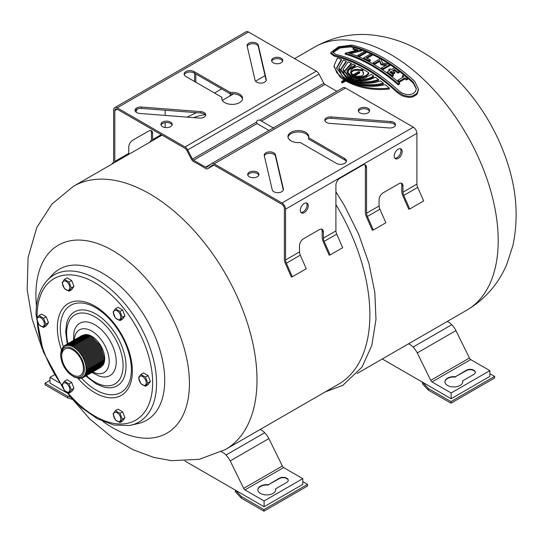 <?xml version="1.0" encoding="UTF-8"?>
<svg xmlns="http://www.w3.org/2000/svg" width="543" height="543" viewBox="0 0 543 543"><rect width="100%" height="100%" fill="white"/><g stroke="black" fill="none" stroke-linecap="round" stroke-linejoin="round"><path stroke-width="0.81" d="M336.857 91.292L324.924 84.403A2.688 1.548 60 0 1 323.811 83.276L319.026 74.099A5.016 2.898 -120 0 0 316.325 71.147L248.524 32.003A5.199 3 -120 0 0 246.033 31.806L114.695 107.636A5.199 3 60 0 1 117.186 107.833L184.98 146.977A5.016 2.898 60 0 1 187.681 149.929L192.466 159.099A2.688 1.548 -120 0 0 193.579 160.226L205.593 167.163A2.688 1.548 -120 0 0 206.707 167.325L211.499 163.681A5.016 2.898 60 0 1 211.655 163.572A5.016 2.898 60 0 1 214.2 163.843L281.993 202.987A5.199 3 60 0 1 285.564 209.164L285.564 259.968A7.174 4.14 -120 0 0 286.358 263.212L292.331 276.774L291.347 276.984L285.36 263.396A8.864 5.118 60 0 1 284.369 259.323L284.369 208.498A3.509 2.029 -120 0 0 281.973 204.351L214.193 165.221A3.326 1.921 -120 0 0 212.496 165.038A3.326 1.921 -120 0 0 212.394 165.106L207.555 168.792A4.378 2.525 60 0 1 205.634 168.561A151.972 87.742 -120 0 0 193.546 161.583A4.378 2.525 60 0 1 191.625 159.601L186.778 150.316A3.326 1.921 -120 0 0 184.987 148.354L117.207 109.224L114.811 110.602L114.811 161.427A8.864 5.118 60 0 1 114.668 162.513M292.331 276.774L306.259 268.731L300.286 255.169A7.174 4.14 60 0 1 299.492 251.925L299.492 245.714A5.627 3.251 -60 0 1 303.469 238.818L319.393 229.628A5.627 3.251 -60 0 1 322.203 229.35A5.627 3.251 -60 0 1 323.37 231.929L323.37 238.139A7.174 4.14 -120 0 0 324.171 241.384L330.137 254.945L342.681 247.71L336.708 234.142A7.174 4.14 60 0 1 335.907 230.897L335.907 185.17A5.627 3.251 -60 0 1 339.891 178.274L362.575 165.174A5.627 3.251 -60 0 1 365.385 164.896A5.627 3.251 -60 0 1 366.552 167.475L366.552 213.202A7.174 4.14 -120 0 0 367.353 216.447L373.326 230.015L385.863 222.773L379.89 209.211A7.174 4.14 60 0 1 379.089 205.967L379.089 199.756A5.627 3.251 -60 0 1 383.073 192.86L398.99 183.67A5.627 3.251 -60 0 1 401.806 183.391A5.627 3.251 -60 0 1 402.974 185.971L402.974 192.181A7.174 4.14 -120 0 0 403.768 195.426L409.741 208.987L423.669 200.944L417.696 187.383A7.174 4.14 60 0 1 416.902 184.138L416.902 133.334A5.199 3 -120 0 0 413.332 127.157L345.538 88.014A5.016 2.898 -120 0 0 342.993 87.749A5.016 2.898 -120 0 0 342.837 87.851M213.962 165.092L207.555 168.792M211.057 164.013L205.593 167.163M324.924 84.403L261.495 121.021L259.825 120.213C258.122 119.759 256.995 120.41 256.452 122.161L192.466 159.099M256.452 122.161L257.029 123.6L269.043 130.537M257.029 123.6L193.579 160.226M323.811 83.276L259.825 120.213M344.662 158.508A5.912 3.414 180 0 1 346.42 160.945A5.912 3.414 180 0 1 342.755 164.101A5.912 3.414 180 0 1 336.3 163.334L300.238 142.51A10.412 6.014 180 0 1 287.939 136.598A10.412 6.014 180 0 1 298.351 130.591A10.412 6.014 180 0 1 308.763 136.598A10.412 6.014 180 0 1 308.594 137.684L344.662 158.508L344.662 159.893L308.594 139.069L308.594 137.684M346.298 161.631A5.912 3.414 0 0 0 344.662 159.893M308.695 137.291A10.412 6.014 0 0 0 298.351 131.969A10.412 6.014 0 0 0 288.007 137.291M394.849 158.217A5.627 3.251 120 0 0 399.818 154.735A5.627 3.251 120 0 0 400.347 148.694M398.195 149.203A5.627 3.251 -60 0 1 401.012 148.925A5.627 3.251 -60 0 1 401.012 155.427A5.627 3.251 -60 0 1 395.379 158.671A5.627 3.251 -60 0 1 394.517 154.164A5.627 3.251 -60 0 1 398.195 149.203M282.699 61.196A5.627 3.251 0 0 0 278.783 58.766A5.627 3.251 0 0 0 273.217 59.587A5.627 3.251 0 0 0 271.697 61.196M273.217 58.21A5.627 3.251 180 0 1 279.353 57.504A5.627 3.251 180 0 1 282.828 60.511A5.627 3.251 180 0 1 277.201 63.755A5.627 3.251 180 0 1 271.568 60.511A5.627 3.251 180 0 1 273.217 58.21M172.056 125.08A5.627 3.251 0 0 0 168.14 122.65A5.627 3.251 0 0 0 162.574 123.471A5.627 3.251 0 0 0 161.054 125.08M162.574 122.094A5.627 3.251 180 0 1 168.71 121.388A5.627 3.251 180 0 1 172.185 124.388A5.627 3.251 180 0 1 166.552 127.639A5.627 3.251 180 0 1 160.925 124.388A5.627 3.251 180 0 1 162.574 122.094M264.265 155.563A5.627 3.251 180 0 1 264.217 155.128A5.627 3.251 180 0 1 269.471 151.891A5.627 3.251 180 0 1 275.423 154.701L283.398 188.998A5.627 3.251 180 0 1 283.446 189.432A5.627 3.251 180 0 1 278.192 192.67A5.627 3.251 180 0 1 272.24 189.86L264.265 155.563M283.331 190.091L275.423 156.079A5.627 3.251 0 0 0 270.041 153.262A5.627 3.251 0 0 0 264.332 155.855M200.822 111.627A5.627 3.251 180 0 1 205.695 114.851A5.627 3.251 180 0 1 199.322 118.069L139.911 113.467A5.627 3.251 180 0 1 135.031 110.243A5.627 3.251 180 0 1 141.411 107.025L200.822 111.627L200.822 113.005L141.411 108.403A5.627 3.251 0 0 0 135.159 110.935M205.573 115.537A5.627 3.251 0 0 0 200.822 113.005M409.741 208.987L408.757 209.198L402.77 195.616A8.864 5.118 60 0 1 401.779 191.536L401.779 185.278A5.627 3.251 120 0 0 401.141 183.161M195.806 73.95L195.806 82.224M194.611 113.372L194.611 112.523M194.611 81.531L194.611 73.257M165.16 127.537L165.16 122.616M165.16 115.421L165.16 110.243M128.596 154.47A8.864 5.118 -120 0 0 128.739 153.384L128.739 147.133A5.627 3.251 -60 0 1 132.723 140.237L148.639 131.046A5.627 3.251 -60 0 1 151.456 130.768A5.627 3.251 -60 0 1 152.624 133.347L152.624 139.599A8.864 5.118 60 0 1 152.481 140.678M149.596 142.347L150.628 141.194A7.174 4.14 -120 0 0 151.429 138.865L151.429 132.655A5.627 3.251 120 0 0 150.798 130.537M229.2 96.389L230.232 95.235A7.174 4.14 -120 0 0 230.904 93.803M232.214 93.756A8.864 5.118 60 0 1 232.078 94.726M214.505 93.016L221.673 88.882M330.137 254.945L329.153 255.156L323.173 241.567A8.864 5.118 60 0 1 322.175 237.488L322.175 231.237A5.627 3.251 120 0 0 321.544 229.112M373.326 230.015L372.335 230.218L366.355 216.637A8.864 5.118 60 0 1 365.358 212.557L365.358 166.782A5.627 3.251 120 0 0 364.726 164.665M247.126 45.992A5.627 3.251 180 0 1 247.072 45.558A5.627 3.251 180 0 1 252.325 42.313A5.627 3.251 180 0 1 258.278 45.123L266.253 79.427A5.627 3.251 180 0 1 266.301 79.855A5.627 3.251 180 0 1 261.047 83.099A5.627 3.251 180 0 1 255.095 80.289L247.126 45.992M266.185 80.52L258.278 46.508A5.627 3.251 0 0 0 252.902 43.691A5.627 3.251 0 0 0 247.187 46.277M390.607 121.523A5.627 3.251 180 0 1 395.487 124.747A5.627 3.251 180 0 1 389.107 127.965L329.703 123.363A5.627 3.251 180 0 1 324.823 120.139A5.627 3.251 180 0 1 331.196 116.921L390.607 121.523L390.607 122.901L331.196 118.299A5.627 3.251 0 0 0 324.945 120.831M395.358 125.433A5.627 3.251 0 0 0 390.607 122.901M258.821 175.172A5.627 3.251 0 0 0 253.316 172.613A5.627 3.251 0 0 0 247.818 175.172M257.301 176.78A5.627 3.251 180 0 1 251.165 177.486A5.627 3.251 180 0 1 247.689 174.479A5.627 3.251 180 0 1 253.316 171.228A5.627 3.251 180 0 1 258.95 174.479A5.627 3.251 180 0 1 257.301 176.78M300.917 212.449A5.627 3.251 120 0 0 305.885 208.967A5.627 3.251 120 0 0 306.422 202.919M304.263 203.435A5.627 3.251 -60 0 1 307.08 203.157A5.627 3.251 -60 0 1 307.08 209.652A5.627 3.251 -60 0 1 301.453 212.904A5.627 3.251 -60 0 1 300.591 208.397A5.627 3.251 -60 0 1 304.263 203.435M137.203 109.062A5.627 3.251 -60 0 1 135.804 111.885M185.855 76.482A5.912 3.414 180 0 1 184.097 74.045A5.912 3.414 180 0 1 187.763 70.889A5.912 3.414 180 0 1 194.218 71.656L230.286 92.473A10.412 6.014 180 0 1 242.578 98.392A10.412 6.014 180 0 1 232.166 104.399A10.412 6.014 180 0 1 221.754 98.392A10.412 6.014 180 0 1 221.924 97.299L185.855 76.482M242.511 99.077A10.412 6.014 0 0 0 230.286 93.858L194.218 73.033A5.912 3.414 0 0 0 188.333 72.151A5.912 3.414 0 0 0 184.22 74.737M221.822 99.077A10.412 6.014 0 0 1 221.924 98.683L221.924 97.299M230.286 93.858L230.286 92.473M369.464 111.288A5.627 3.251 0 0 0 363.966 108.729A5.627 3.251 0 0 0 358.461 111.288M367.944 112.896A5.627 3.251 180 0 1 361.808 113.602A5.627 3.251 180 0 1 358.332 110.602A5.627 3.251 180 0 1 363.966 107.351A5.627 3.251 180 0 1 369.593 110.602A5.627 3.251 180 0 1 367.944 112.896M128.739 153.384L114.811 161.427M111.79 164.176L112.822 163.022A7.174 4.14 -120 0 0 113.616 160.694L113.616 109.896A5.199 3 60 0 1 114.695 107.636M300.286 255.169L286.358 263.212M299.492 251.925L285.564 259.968M335.907 230.897L323.37 238.139M336.708 234.142L324.171 241.384M416.902 184.138L402.974 192.181M417.696 187.383L403.768 195.426M379.89 209.211L367.353 216.447M379.089 205.967L366.552 213.202M416.902 133.334L285.564 209.164M161.217 134.637L152.624 139.599M117.207 109.224A3.509 2.029 -120 0 0 115.537 109.095A3.509 2.029 -120 0 0 114.811 110.602M248.524 32.003L117.186 107.833M413.332 127.157L281.993 202.987M335.907 204.589A151.972 87.742 60 0 1 338.404 384.301L225.535 449.461A151.972 87.742 -120 0 0 248.83 327.687A151.972 87.742 -120 0 0 149.549 193.77A151.972 87.742 -120 0 0 143.508 190.478A151.972 87.742 -120 0 0 73.563 186.242A151.972 87.742 -120 0 0 73.291 186.398L51.85 204.12L36.822 227.476L28.107 257.409L27.15 289.738L32.207 319.467L42.293 349.034M193.668 117.627A151.972 87.742 60 0 1 204.996 114.654M332.873 52.644L339.993 48.008L350.506 46.908A151.972 87.742 60 0 1 354.111 47.798M380.772 58.97A151.972 87.742 60 0 1 413.298 83.16L416.318 88.903M361.624 50.139A151.972 87.742 60 0 1 364.774 51.313M366.226 51.897A151.972 87.742 60 0 1 370.781 53.866M372.165 54.51A151.972 87.742 60 0 1 380.263 58.685A153.099 88.394 60 0 1 380.765 58.956L382.591 62.974L389.406 64.312A153.099 88.394 60 0 1 389.894 64.644L382.686 68.805A153.099 88.394 -120 0 0 381.396 67.95L386.657 64.909L381.098 63.836L379.611 60.544L374.358 63.585A153.099 88.394 -120 0 0 373.068 62.839L380.276 58.678M363.667 57.972L363.667 58.895A151.972 87.742 60 0 1 369.002 61.535L370.292 60.796L370.292 59.873L369.002 60.619A153.099 88.394 -120 0 0 363.667 57.972L370.876 53.811A153.099 88.394 60 0 1 372.165 54.422L366.247 57.836A153.099 88.394 60 0 1 370.292 59.873M367.116 58.257L372.165 55.345L372.165 54.422M345.212 53.2L345.212 54.144A151.972 87.742 60 0 1 398.189 84.796L399.58 83.989L399.58 83.045L398.189 83.846A153.099 88.394 -120 0 0 345.212 53.2L357.959 49.956A153.099 88.394 -120 0 0 353.038 48.415L354.43 47.608A153.099 88.394 60 0 1 361.624 49.949L348.796 53.051A153.099 88.394 60 0 1 399.58 83.045M353.038 48.415L353.038 49.365A151.972 87.742 60 0 1 356.323 50.356M350.445 53.581L361.624 50.886L361.624 49.949M359.018 55.915L359.018 56.832L366.226 52.678L366.226 51.748L359.018 55.915A153.099 88.394 -120 0 0 357.728 55.386L364.937 51.225A153.099 88.394 60 0 1 366.226 51.748M381.396 67.95L381.396 68.866A151.972 87.742 60 0 1 382.686 69.728L389.894 65.56L389.894 64.644M373.068 62.839L373.068 63.762A151.972 87.742 60 0 1 374.358 64.502L379.611 61.468L381.098 64.753L385.476 65.594M393.241 71.147L394.469 70.434A151.972 87.742 60 0 1 398.026 73.122L399.315 72.382L399.315 71.445L398.026 72.192A153.099 88.394 -120 0 0 394.469 69.511L392.535 70.624A153.099 88.394 60 0 1 394.802 72.321L393.512 73.061A153.099 88.394 -120 0 0 391.245 71.371L389.84 72.178A153.099 88.394 60 0 1 393.397 74.866L392.107 75.606A153.099 88.394 -120 0 0 387.261 71.988L389.955 70.434A153.099 88.394 -120 0 0 388.774 69.585L390.064 68.839A153.099 88.394 60 0 1 391.245 69.687L394.469 67.827A153.099 88.394 60 0 1 399.315 71.445M390.546 72.701L391.245 72.3A151.972 87.742 60 0 1 393.512 73.997L394.802 73.251L394.802 72.321M387.261 71.988L387.261 72.911A151.972 87.742 60 0 1 392.107 76.543L393.397 75.796L393.397 74.866M388.774 69.585L388.774 70.509A151.972 87.742 60 0 1 389.243 70.841M397.836 80.235L397.836 81.178A151.972 87.742 60 0 1 399.125 82.271L405.044 78.85A151.972 87.742 60 0 1 406.395 80.018L407.684 79.271L407.684 78.321L406.395 79.068A153.099 88.394 -120 0 0 405.044 77.907L399.125 81.328A153.099 88.394 -120 0 0 397.836 80.235L403.754 76.814A153.099 88.394 -120 0 0 402.411 75.694L403.7 74.948A153.099 88.394 60 0 1 407.684 78.321M402.411 75.694L402.411 76.638A151.972 87.742 60 0 1 403.089 77.201M351.375 72.701L352 71.683L353.724 70.692L355.93 70.264L362.643 70.556M354.783 75.769L359.541 73.027L359.541 72.531M362.636 71.486L363.586 73.916M350.717 78.117L351.674 77.568L351.674 76.651L349.862 77.697C359.072 81.837 367.55 81.647 375.288 77.12A153.099 88.394 60 0 1 378.546 79.475C368.717 83.018 359.045 82.482 349.543 77.88L348.002 78.769C358.563 83.975 369.383 84.688 380.467 80.921A153.099 88.394 60 0 1 383.338 83.16C370.638 86.14 358.747 84.742 347.669 78.959L346.034 79.909C358.231 86.296 371.303 87.891 385.258 84.701A153.099 88.394 60 0 1 389.283 88.081C373.36 89.765 358.835 87.104 345.715 80.093L342.64 81.864L341.785 81.369L344.859 79.597L336.823 72.816L334.054 65.744L334.054 66.68L340.02 77.018L344.099 80.038M336.511 68.452L341.364 60.3L341.364 59.363L336.497 67.984L345.178 79.414L346.814 78.463L338.88 67.95L343.278 60.029A153.099 88.394 60 0 1 346.156 61.108L340.685 69.348L347.147 78.273L348.687 77.384L343 69.416L348.07 61.882A153.099 88.394 60 0 1 351.328 63.287L344.534 70.862L349.006 77.201L350.819 76.156L347.113 71.595L347.011 70.658L353.059 64.074A153.099 88.394 60 0 1 355.353 65.18L349.034 68.832L348.036 71.472L348.246 72.714L351.206 75.932L352.672 75.083L350.561 72.029L350.561 73.047L351.966 75.491M338.88 67.95L338.88 68.88L342.178 75.776L346.061 78.905M340.699 69.809L346.156 62.045L346.156 61.108M343 69.416L344.438 74.466L347.954 77.812M344.554 71.323L351.328 64.21L351.328 63.287M347.011 70.658L347.194 72.877L350.079 76.583M348.063 71.934L349.034 69.755L355.353 66.103L355.353 65.18M330.762 52.596L330.762 53.574L334.4 56.207A151.972 87.742 60 0 1 359.751 65.628A151.972 87.742 60 0 1 397.184 92.459L401.263 95.296L403.666 96.335L408.417 97.333L410.739 97.285L412.89 96.844L416.25 94.903L417.411 93.43L418.368 89.941L418.368 88.848L417.411 92.446L416.25 93.912L412.856 95.86L410.671 96.301L408.316 96.342L403.564 95.324L397.184 91.502A153.099 88.394 -120 0 0 334.4 55.25L330.762 52.596L338.588 46.752L351.939 45.117A153.099 88.394 60 0 1 414.73 81.369L418.368 88.848M352.957 76.828L353.527 76.495L358.808 77.805L362.833 77.568L366.471 76.163L368.772 73.672L368.772 72.748L366.471 75.246L362.833 76.644L358.808 76.882L353.527 75.579L352.061 76.427L357.851 78.253L364.937 78.016L371.263 74.364A153.099 88.394 60 0 1 373.564 75.918C370.095 78.497 365.554 79.529 359.955 79.007L351.674 76.651M351.674 77.568L359.955 79.93C365.554 80.452 370.095 79.421 373.564 76.841L373.564 75.918M348.85 79.197L349.543 78.796C359.045 83.405 368.717 83.941 378.546 80.405L378.546 79.475M346.862 80.344L347.669 79.875C358.747 85.665 370.638 87.07 383.338 84.09L383.338 83.16M341.785 81.369L341.608 82.536L342.64 82.78L345.715 81.009C358.835 88.027 373.36 90.701 389.283 89.032L389.283 88.081M61.746 356.038A15.326 8.844 60 0 1 64.916 349.02A15.326 8.844 60 0 1 80.242 357.871A15.326 8.844 60 0 1 80.242 375.566A15.326 8.844 60 0 1 68.432 371.46A15.326 8.844 60 0 1 61.746 356.038M85.122 334.563A18.306 10.568 60 0 1 100.896 345.945A18.306 10.568 60 0 1 102.865 365.296M72.579 375.932L73.448 376.428A17.926 10.351 -120 0 0 86.12 369.111A17.926 10.351 -120 0 0 73.448 347.153A17.926 10.351 -120 0 0 60.768 354.47L60.768 355.475A16.704 9.645 60 0 1 72.579 348.654A16.704 9.645 60 0 1 84.389 369.111A16.704 9.645 60 0 1 72.579 375.932A16.704 9.645 60 0 1 60.768 355.475M103.021 421.511A108.552 62.676 -120 0 0 189.276 388.958A108.552 62.676 -120 0 0 112.666 250.513A108.552 62.676 -120 0 0 36.517 306.32M64.366 280.935A5.152 2.973 -120 0 0 64.366 288.218A5.152 2.973 -120 0 0 69.83 287.729A5.152 2.973 -120 0 0 64.366 280.935M62.14 282.652L64.441 279.387L67.074 277.867L71.669 280.521L69.036 282.041L71.337 287.96L69.036 291.231L64.441 288.577L62.14 282.652M64.441 279.387L69.036 282.041M69.036 291.231L71.669 289.711L73.963 286.439L71.669 280.521M71.337 287.96L73.963 286.439M146.243 382.788A5.152 2.973 -120 0 0 140.78 376A5.152 2.973 -120 0 0 140.78 383.277A5.152 2.973 -120 0 0 146.243 382.788M145.449 377.1L147.75 383.025L150.384 381.505L148.083 375.58L143.488 372.926L140.854 374.446L145.449 377.1L148.083 375.58M147.75 383.025L145.449 386.29L148.083 384.77L150.384 381.505M145.449 386.29L140.854 383.636L138.56 377.718L140.854 374.446M64.366 390.105A5.152 2.973 -120 0 0 69.83 389.616A5.152 2.973 -120 0 0 64.366 382.822A5.152 2.973 -120 0 0 64.366 390.105M69.036 393.118L64.441 390.465L62.14 384.546L64.441 381.274L69.036 383.928L71.337 389.847L69.036 393.118L71.669 391.598L73.963 388.326L71.669 382.408L67.074 379.754L64.441 381.274M71.337 389.847L73.963 388.326M69.036 383.928L71.669 382.408M118.951 421.619A5.152 2.973 -120 0 0 118.951 414.336A5.152 2.973 -120 0 0 113.494 414.825A5.152 2.973 -120 0 0 118.951 421.619M122.277 419.264L119.983 422.529L122.616 421.008L124.91 417.743L122.616 411.818L118.014 409.164L115.387 410.684L119.983 413.338L122.277 419.264L124.91 417.743M119.983 422.529L115.387 419.875L113.087 413.956L115.387 410.684M119.983 413.338L122.616 411.818M118.951 312.449A5.152 2.973 -120 0 0 113.494 312.938A5.152 2.973 -120 0 0 118.951 319.732A5.152 2.973 -120 0 0 118.951 312.449M115.387 308.797L119.983 311.451L122.616 309.931L118.014 307.277L115.387 308.797L113.087 312.069L115.387 317.988L119.983 320.641L122.616 319.121L124.91 315.856L122.616 309.931M119.983 311.451L122.277 317.37L124.91 315.856M122.277 317.37L119.983 320.641M37.073 319.759A5.152 2.973 -120 0 0 42.537 326.553A5.152 2.973 -120 0 0 42.537 319.277A5.152 2.973 -120 0 0 37.073 319.759M38.967 324.816L36.673 318.89L38.967 315.626L41.601 314.105L46.196 316.759L48.497 322.678L46.196 325.949L43.562 327.47L38.967 324.816M38.967 315.626L43.562 318.279L45.863 324.198L43.562 327.47M45.863 324.198L48.497 322.678M43.562 318.279L46.196 316.759M73.475 340.373L73.896 332.621A30.211 17.444 60 0 1 94.869 324.755A30.211 17.444 60 0 1 116.134 359.344A30.211 17.444 60 0 1 98.935 375.987L92.011 372.478M62.961 387.777L43.223 351.64L36.048 314.696C36.069 300.944 39.435 289.921 46.141 281.627A84.932 49.033 60 0 1 47.193 280.426L52.379 274.806A87.247 50.37 60 0 1 146.651 319.528A87.247 50.37 60 0 1 138.248 423.526L130.782 425.21A84.932 49.033 60 0 1 129.214 425.522L113.86 425.033L97.523 418.829L81.26 407.494L66.158 391.863M47.193 280.426A84.932 49.033 60 0 1 138.967 323.961A84.932 49.033 60 0 1 130.782 425.21M37.121 317.988A81.701 47.173 60 0 1 37.094 316.067A81.701 47.173 60 0 1 104.242 289.012A81.701 47.173 60 0 1 149.596 402.383A81.701 47.173 60 0 1 67.732 392.65M62.37 385.822A81.701 47.173 60 0 1 37.284 321.558M92.867 371.982A24.673 14.247 -120 0 0 109.191 361.305A24.673 14.247 -120 0 0 91.74 331.081A24.673 14.247 -120 0 0 74.33 339.877M399.125 82.271L399.125 81.328M405.044 78.85L405.044 77.907M406.395 80.018L406.395 79.068M394.469 70.434L394.469 69.511M398.026 73.122L398.026 72.192M393.512 73.997L393.512 73.061M391.245 72.3L391.245 71.371M392.107 76.543L392.107 75.606M374.358 64.502L374.358 63.585M379.611 61.468L379.611 60.544M381.098 64.753L381.098 63.836M382.686 69.728L382.686 68.805M357.728 56.289L357.728 55.386M398.189 84.796L398.189 83.846M369.002 61.535L369.002 60.619M359.955 79.93L359.955 79.007M352 71.683L352 70.766L351.314 72.246L351.525 73.074L353.004 74.893L358.685 71.615L359.541 72.11L353.86 75.389L357.084 76.285L361.204 76.074L362.928 75.083L363.62 73.434M359.717 72.782L359.717 71.859L359.541 73.027M353.527 76.495L353.527 75.579M353.724 70.692L353.724 69.769L352 70.766M358.808 77.805L358.808 76.882M355.93 70.264L355.93 69.348L353.724 69.769M362.833 77.568L362.833 76.644M358.231 70.332L358.231 69.416L355.93 69.348M366.471 76.163L366.471 75.246M360.532 70.746L360.532 69.83L358.231 69.416M350.561 73.047L351.138 69.898L353.629 67.827L357.844 66.443A153.099 88.394 60 0 1 363.308 69.436L360.532 69.83M363.41 73.325L362.636 71.045L363.308 69.436A153.099 88.394 60 0 1 368.772 72.748M349.034 69.755L349.034 68.832M347.113 72.511L347.113 71.595M363.6 73.773L363.41 72.402M349.543 78.796L349.543 77.88M347.669 79.875L347.669 78.959M345.715 81.009L345.715 80.093M334.054 65.744L337.339 58.094A153.099 88.394 60 0 1 341.364 59.363M350.506 45.945L339.334 47.255L332.791 52.169L335.832 54.422A153.099 88.394 60 0 1 398.623 90.674L401.976 92.996L405.96 94.414L409.904 94.631L413.298 93.579L415.538 91.407L416.338 88.509L413.298 82.197A153.099 88.394 -120 0 0 350.506 45.945L350.506 46.908M72.07 399.248L67.665 397.876L67.665 396.268L70.414 397.116M241.309 498.128L235.384 491.768L235.384 490.153L241.309 496.519L241.309 498.128L263.939 511.194L263.939 509.578L241.309 496.519M67.665 397.876L45.035 384.811L45.035 383.202L67.665 396.268M264.088 506.728L302.777 484.397L302.777 478.641L264.088 500.972L264.088 506.728L184.953 461.041M302.777 481.634L307.555 484.397L307.555 486.005L263.939 511.194M288.231 480.48A5.152 2.973 0 0 0 284.953 477.888A5.152 2.973 0 0 0 279.509 478.526L279.509 478.159A5.152 2.973 180 0 1 285.095 477.555A5.152 2.973 180 0 1 288.238 480.29A5.152 2.973 180 0 1 286.785 482.36L275.545 488.849A8.926 5.152 180 0 1 275.695 489.786A8.926 5.152 180 0 1 266.769 494.938A8.926 5.152 180 0 1 257.844 489.786A8.926 5.152 180 0 1 268.385 484.716L279.509 478.159M279.509 478.526L268.385 484.716M275.688 489.969A8.926 5.152 0 0 0 275.545 489.223L275.545 488.849M268.385 485.082A8.926 5.152 0 0 0 257.85 489.969M67.081 392.983L49.976 383.114L49.976 377.358L59.377 382.781M54.314 374.853L49.976 377.358M49.976 380.351L45.035 383.202M264.088 500.972L244.954 489.922A2.572 1.486 60 0 1 243.671 488.361L230.198 460.919A15.733 9.088 -120 0 0 226.01 455.048A12.353 7.134 -120 0 0 221.286 451.749M302.777 478.641L283.636 467.591L244.954 489.922M283.636 467.591A2.572 1.486 60 0 1 282.353 466.03L243.671 488.361M282.353 466.03L268.887 438.581L230.198 460.919M268.887 438.581A15.733 9.088 -120 0 0 264.699 432.717A12.353 7.134 -120 0 0 260.145 429.479M307.555 484.397L263.939 509.578M428.366 390.132L422.44 383.765L422.44 382.157L428.366 388.516L428.366 390.132L450.995 403.191L450.995 401.582L428.366 388.516M382.279 358.971L451.152 398.732L451.152 392.976L432.011 381.926A2.572 1.486 60 0 1 430.728 380.365L417.262 352.923A15.733 9.088 -120 0 0 413.074 347.052A12.353 7.134 -120 0 0 408.526 343.821M489.84 373.638L494.619 376.401L494.619 378.009L450.995 403.191M475.288 372.478A5.152 2.973 0 0 0 472.01 369.892A5.152 2.973 0 0 0 466.566 370.523L466.566 370.156A5.152 2.973 180 0 1 472.159 369.559A5.152 2.973 180 0 1 475.301 372.294A5.152 2.973 180 0 1 473.849 374.365L462.609 380.853A8.926 5.152 180 0 1 462.758 381.783A8.926 5.152 180 0 1 453.833 386.935A8.926 5.152 180 0 1 444.907 381.783A8.926 5.152 180 0 1 455.441 376.72L466.566 370.156M466.566 370.523L455.441 376.72M462.751 381.967A8.926 5.152 0 0 0 462.609 381.22L462.609 380.853M455.441 377.086A8.926 5.152 0 0 0 444.914 381.967M451.152 398.732L489.84 376.394L489.84 370.638L451.152 392.976M489.84 370.638L470.7 359.588L432.011 381.926M470.7 359.588A2.572 1.486 60 0 1 469.417 358.027L430.728 380.365M469.417 358.027L455.944 330.585L417.262 352.923M455.944 330.585A15.733 9.088 -120 0 0 451.762 324.714A12.353 7.134 -120 0 0 447.208 321.483M494.619 376.401L450.995 401.582M319.026 74.099L187.681 149.929M275.423 156.079L275.423 154.701M283.398 189.86L283.398 188.998M141.411 108.403L141.411 107.025M402.974 185.971L401.779 185.278M151.429 132.655L152.624 133.347M323.37 231.929L322.175 231.237M366.552 167.475L365.358 166.782M258.278 46.508L258.278 45.123M266.253 80.289L266.253 79.427M331.196 118.299L331.196 116.921M194.218 73.033L194.218 71.656M316.325 71.147L184.98 146.977M345.538 88.014L214.2 163.843M68.92 395.148L89.887 419.067L113.609 438.534L133.103 449.747L153.689 457.396L171.588 460.674L199.261 459.317L225.264 449.624A151.972 87.742 -120 0 0 225.535 449.461M390.743 54.517A151.972 87.742 60 0 1 490.024 188.435A151.972 87.742 60 0 1 466.729 310.216A151.972 87.742 60 0 1 466.6 310.291C485.096 299.274 498.515 283.908 506.843 264.176L512.877 245.565C518.47 219.324 516.848 192.317 508.004 164.536C493.533 118.055 460.973 74.215 421.368 51.436C406.279 42.598 390.288 37.155 373.394 35.119C352.583 32.784 332.995 36.761 314.628 47.065A151.972 87.742 60 0 1 314.757 46.99A151.972 87.742 60 0 1 384.695 51.225A151.972 87.742 60 0 1 390.743 54.517M63.28 346.488A50.295 29.037 60 0 1 60.3 328.311A50.295 29.037 60 0 1 86.873 303.924C92.629 305.519 98.521 308.94 104.541 314.187C113.976 322.651 121.259 333.219 126.397 345.877C131.284 358.706 132.573 369.776 130.272 379.095A50.295 29.037 60 0 1 81.613 378.247M130.388 378.654A50.295 29.037 60 0 1 130.272 379.095L130.334 378.878M67.264 343.95L65.655 331.753L66.68 323.187A42.666 24.632 60 0 1 98.432 315.619A42.666 24.632 60 0 1 125.922 363.233A42.666 24.632 60 0 1 103.496 386.955L96.382 384.016L85.801 376.068M67.923 343.57A39.917 23.044 60 0 1 66.64 333.13A39.917 23.044 60 0 1 97.706 318.639A39.917 23.044 60 0 1 122.521 371.914A39.917 23.044 60 0 1 86.459 375.681M61.359 349.529A53.044 30.625 60 0 1 57.361 327.768A53.044 30.625 60 0 1 100.665 309.985A53.044 30.625 60 0 1 130.578 383.277A53.044 30.625 60 0 1 78.016 378.39M342.64 82.78L342.64 81.864M413.298 83.16L413.298 82.197M334.4 56.207L334.4 55.25M397.184 92.459L397.184 91.502M264.699 432.717L226.01 455.048M451.762 324.714L413.074 347.052M342.993 87.749L211.655 163.572M162.085 135.132L73.563 186.242M288.93 139.157L290.987 140.854M335.907 191.788L344.459 205.627L358.713 234.277L368.989 263.626L374.833 292.433L375.98 319.494L371.779 345.626L361.998 367.095L342.789 385.381L325.352 391.836M187.05 117.118L196.444 112.666M314.757 46.99L294.618 58.617M265.065 75.681L255.536 81.178M233.653 93.817L222.325 100.353M466.729 310.216L357.131 373.489M273.855 128.202L260.511 120.512M100.041 367.821L102.932 365.195L104.494 359.425L100.781 346.169L90.885 336.008L85.271 334.556L81.518 335.744M99.179 368.324L102.064 365.69L103.632 359.928L99.912 346.672L90.016 336.511L84.403 335.058L80.656 336.239M98.31 368.826L101.195 366.192L102.763 360.423L99.043 347.167L89.147 337.013L83.541 335.56L79.787 336.741M97.441 369.328L100.326 366.695L101.894 360.925L98.181 347.669L88.278 337.515L82.672 336.056L78.918 337.244M96.573 369.824L99.464 367.19L101.032 361.428L97.312 348.172L87.416 338.011L81.803 336.558L78.049 337.746M95.711 370.326L98.595 367.692L100.163 361.923L96.444 348.674L86.547 338.513L80.941 337.06L77.187 338.241M94.842 370.828L97.726 368.195L99.294 362.425L95.575 349.169L85.679 339.015L80.072 337.563L76.319 338.744M93.973 371.331L96.864 368.697L98.426 362.928L94.713 349.672L84.817 339.518L79.203 338.058L75.45 339.246M93.111 371.826L95.996 369.192L97.564 363.43L93.844 350.174L83.948 340.013L78.335 338.56L74.588 339.748M92.242 372.328L95.127 369.695L96.695 363.925L92.975 350.676L83.079 340.515L77.473 339.063L73.719 340.244M91.373 372.831L94.258 370.197L95.826 364.428L92.113 351.172L82.21 341.018L76.604 339.565L72.85 340.746M90.511 373.326L93.396 370.699L94.964 364.93L91.244 351.674L81.348 341.513L75.735 340.061L71.981 341.248M89.643 373.828L92.527 371.195L94.095 365.432L90.376 352.176L80.479 342.015L74.873 340.563L71.119 341.744M88.774 374.331L91.658 371.697L93.226 365.928L89.507 352.678L79.611 342.518L74.004 341.065L70.251 342.246M87.905 374.833L90.796 372.199L92.358 366.43L88.645 353.174L78.749 343.02L73.135 341.561L69.382 342.748M87.043 375.328L89.928 372.702L91.496 366.932L87.776 353.676L77.88 343.515L72.267 342.063L68.52 343.251M86.174 375.831L89.059 373.197L90.627 367.435L86.907 354.179L77.011 344.018L71.404 342.565L67.651 343.746M85.305 376.333L88.19 373.699L89.758 367.93L86.045 354.674L76.142 344.52L70.536 343.067L66.782 344.248M84.443 376.835L87.328 374.202L88.896 368.432L85.176 355.176L75.28 345.022L69.667 343.563L65.92 344.751M83.574 377.331L86.459 374.697L88.027 368.935L84.308 355.679L74.411 345.518L68.805 344.065L65.051 345.253M70.529 374.541L74.255 377.086L79.841 378.519L83.154 377.602L85.59 375.199L87.158 369.43L83.439 356.181L73.543 346.02L67.936 344.567L64.617 345.477L60.585 354.219L60.945 357.946"/></g></svg>
